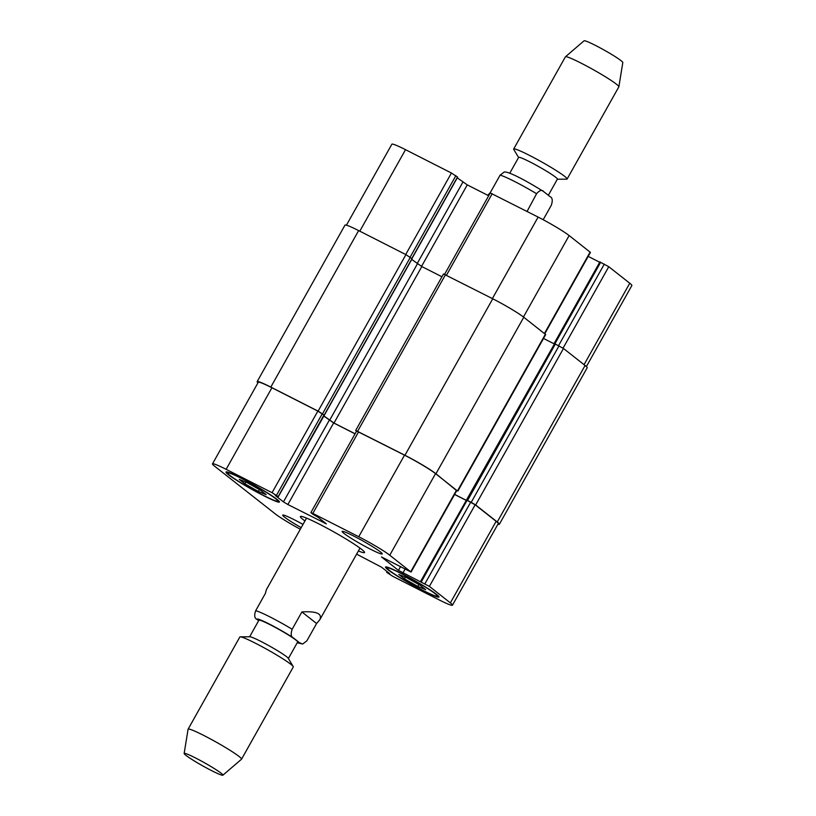 <?xml version="1.0" encoding="UTF-8"?>
<svg xmlns="http://www.w3.org/2000/svg" width="816" height="816" viewBox="0 0 816 816"><rect width="100%" height="100%" fill="white"/><g stroke="black" fill="none" stroke-linecap="round" stroke-linejoin="round"><path stroke-width="1.22" d="M301.879 611.939C316.486 611.041 322.463 613.632 319.811 619.721L316.598 623.516L306.877 640.825L302.705 644.008L299.635 642.804L293.434 637.939C290.996 636.868 290.578 633.981 292.169 629.258L301.879 611.939L316.598 623.516M306.551 518.109L266.363 589.733L265.394 593.395L255.673 610.705C254.082 615.427 254.5 618.324 256.948 619.385L258.631 620.711M288.385 658.512L297.667 641.968A22.216 1.785 -150.7 0 0 279.154 629.544A22.216 1.785 -150.7 0 0 258.907 620.221L249.635 636.766M304.949 520.955A36.771 2.948 29.3 0 1 300.41 516.538A36.771 2.948 29.3 0 1 333.917 531.961A36.771 2.948 29.3 0 1 364.548 552.524A36.771 2.948 29.3 0 1 358.397 550.953M222.88 775.2L241.516 759.217A30.641 2.458 -150.7 0 0 241.567 759.155L293.291 666.968A30.641 2.458 -150.7 0 0 293.199 666.529L288.252 658.298A22.216 1.785 -150.7 0 0 269.821 646.19A22.216 1.785 -150.7 0 0 249.88 636.766L240.271 636.827A30.641 2.458 -150.7 0 0 239.843 636.98L188.119 729.167A30.641 2.458 -150.7 0 0 188.088 729.229L184.151 753.464A22.216 1.785 -150.7 0 0 185.905 755.32A22.216 1.785 -150.7 0 0 206.968 768.203A22.216 1.785 -150.7 0 0 222.88 775.2A22.216 1.785 -150.7 0 0 204.418 762.736A22.216 1.785 -150.7 0 0 184.151 753.464M293.199 666.529A30.641 2.458 -150.7 0 0 267.77 649.832A30.641 2.458 -150.7 0 0 240.271 636.827M241.567 759.155A30.641 2.458 -150.7 0 0 216.036 742.019A30.641 2.458 -150.7 0 0 188.119 729.167M527.054 211.456L536.581 193.718C539.641 190.148 542.059 189.496 543.833 191.75L543.201 191.301C529.778 182.896 509.296 171.329 504.257 171.992L500.086 175.175L490.365 192.484L487.784 195.299M528.013 211.946L526.861 211.038M543.833 191.75L550.025 196.615C552.463 197.676 552.881 200.573 551.29 205.295L543.191 219.728M509.755 173.227L518.65 157.386A22.216 1.785 29.3 0 1 534.317 164.189A22.216 1.785 29.3 0 1 555.655 177.225A22.216 1.785 29.3 0 1 557.399 179.132L548.332 195.289M518.588 157.488L513.764 149.471A30.641 2.458 29.3 0 1 513.672 149.032A30.641 2.458 29.3 0 1 535.296 158.426A30.641 2.458 29.3 0 1 564.723 176.399A30.641 2.458 29.3 0 1 567.12 179.02A30.641 2.458 29.3 0 1 566.692 179.173L557.338 179.234M513.672 149.032L565.406 56.845A30.641 2.458 29.3 0 1 565.447 56.783A30.641 2.458 29.3 0 1 587.408 66.443A30.641 2.458 29.3 0 1 616.457 84.211A30.641 2.458 29.3 0 1 618.875 86.771A30.641 2.458 29.3 0 1 618.854 86.833L567.12 179.02M565.447 56.783L584.083 40.8A22.216 1.785 29.3 0 1 600.005 47.797A22.216 1.785 29.3 0 1 621.058 60.68A22.216 1.785 29.3 0 1 622.812 62.536L618.875 86.771M404.41 578.84L398.789 574.423L406.623 577.626L420.077 585.245L425.697 589.662L417.863 586.459L404.41 578.84L405.379 577.116M417.863 586.459L418.914 584.582M244.871 483.817L239.261 479.4L247.095 482.603L260.549 490.222L266.159 494.639L258.325 491.436L244.871 483.817L245.84 482.093M258.325 491.436L259.386 489.559M389.436 570.445A28.733 2.305 -150.7 0 0 417.027 587.296A28.733 2.305 -150.7 0 0 437.294 596.098A28.733 2.305 -150.7 0 0 413.365 580.033A28.733 2.305 -150.7 0 0 387.192 567.987A28.733 2.305 -150.7 0 0 389.436 570.445M387.916 569.68A30.641 2.458 29.3 0 1 385.519 567.049A30.641 2.458 29.3 0 1 413.447 579.901A30.641 2.458 29.3 0 1 438.967 597.037A30.641 2.458 29.3 0 1 417.343 587.642A30.641 2.458 29.3 0 1 387.916 569.68M229.898 475.422A28.733 2.305 -150.7 0 0 257.489 492.272A28.733 2.305 -150.7 0 0 277.766 501.075A28.733 2.305 -150.7 0 0 253.837 485.01A28.733 2.305 -150.7 0 0 227.654 472.964A28.733 2.305 -150.7 0 0 229.898 475.422M228.378 474.647A30.641 2.458 29.3 0 1 225.981 472.025A30.641 2.458 29.3 0 1 253.909 484.877A30.641 2.458 29.3 0 1 279.439 502.013A30.641 2.458 29.3 0 1 257.815 492.619A30.641 2.458 29.3 0 1 228.378 474.647M343.944 533.399A22.981 1.846 29.3 0 1 342.149 531.43A22.981 1.846 29.3 0 1 363.1 541.069A22.981 1.846 29.3 0 1 382.235 553.921A22.981 1.846 29.3 0 1 366.017 546.873A22.981 1.846 29.3 0 1 343.944 533.399M301.206 527.636A22.981 1.846 29.3 0 1 284.509 517.109A22.981 1.846 29.3 0 1 282.713 515.141A22.981 1.846 29.3 0 1 303.011 524.423M300.308 529.227A26.816 2.152 29.3 0 1 275.196 513.845L214.577 466.171A26.816 2.152 29.3 0 1 212.486 463.865A26.816 2.152 29.3 0 1 226.134 469.333L272.065 492.68L278.164 496.628L275.318 495.496L283.448 501.891L287.885 504.533L326.329 523.862L317.893 517.14L312.834 514.253L310.865 512.611L312.814 513.397L358.734 536.744A26.816 2.152 29.3 0 1 389.752 555.217L411.05 572.057L381.47 556.94L398.453 570.394L429.379 586.388L450.371 602.891A26.816 2.152 29.3 0 1 452.462 605.197A26.816 2.152 29.3 0 1 438.814 599.729L392.894 576.382L386.794 572.434L389.63 573.566L381.5 567.171L356.612 554.135M346.433 225.185L391.874 144.208A26.816 2.152 29.3 0 1 405.521 149.675L451.442 173.023L457.49 177.072M457.256 177.837L467.272 184.875L488.672 195.758M444.598 274.309L490.253 192.953L538.121 217.076A26.816 2.152 29.3 0 1 569.14 235.559L590.437 252.399L544.772 333.764M588.193 256.387L599.719 262.242M600.025 262.048L608.767 266.72L629.758 283.234A26.816 2.152 29.3 0 1 631.849 285.539L586.378 366.568M452.462 605.197L498.25 523.617A26.816 2.152 29.3 0 0 496.148 521.312L475.157 504.808L466.783 500.167L471.209 502.33L475.636 504.971L497.26 521.975A26.816 2.152 29.3 0 1 499.351 524.28L587.173 367.781A26.816 2.152 -150.7 0 0 585.082 365.476L563.468 348.473L554.605 343.658L420.515 581.573M411.968 258.682L405.929 254.633L358.632 230.591A26.816 2.152 -150.7 0 0 344.984 225.124L257.162 381.623A26.816 2.152 29.3 0 1 270.81 387.1L318.107 411.131L324.319 415.222L278.276 496.76M441.935 276.767L421.821 266.546L411.733 259.457M457.868 491.079L545.69 334.58L523.77 317.251A26.816 2.152 -150.7 0 0 492.752 298.778L443.516 273.952L355.684 430.45L404.93 455.277A26.816 2.152 29.3 0 1 435.948 473.749L456.705 490.691M212.486 463.865L258.264 382.286A26.816 2.152 29.3 0 1 271.922 387.753L317.842 411.101L324.044 415.14M323.646 415.915L333.662 422.953L355.072 433.837M310.865 512.611L356.643 431.032L404.522 455.165A26.816 2.152 29.3 0 1 435.54 473.637L456.827 490.477L411.05 572.057M454.594 494.465L466.109 500.32M323.717 415.803L333.999 423.045L355.103 433.775M257.958 382.837A26.816 2.152 29.3 0 1 257.162 381.623M499.351 524.28A26.816 2.152 29.3 0 1 497.903 524.219M454.624 494.404L466.15 500.259M356.541 431.215L355.684 430.45M554.421 343.995L543.517 338.446M293.434 637.939A24.521 1.969 -150.7 0 0 269.392 624.097A24.521 1.969 -150.7 0 0 256.948 619.385M297.259 642.692A24.521 1.969 -150.7 0 0 299.635 642.804M292.169 629.258A30.641 2.458 -150.7 0 0 255.673 610.705M500.086 175.175A30.641 2.458 29.3 0 1 536.581 193.718M359.785 231.183L405.521 149.675M405.705 254.521L451.442 173.023M410.162 257.122L455.879 175.664M411.835 258.437L457.541 176.97M417.119 263.701L462.835 182.233M421.525 266.393L467.272 184.875M446.464 275.237L492.201 193.739M492.385 298.585L538.121 217.076M523.444 316.996L569.14 235.559M544.435 333.499L590.131 252.073M554.931 343.76L600.678 262.232M558.583 345.607L604.33 264.088M563.05 348.177L608.767 266.72M584.052 364.67L629.758 283.234M271.922 387.753L226.134 469.333M317.842 411.101L272.065 492.68M322.269 413.743L276.491 495.322M323.942 415.048L278.164 496.628M329.236 420.311L283.448 501.891M333.662 422.953L287.885 504.533M324.707 522.495L324.38 523.087M358.591 431.817L312.814 513.397M404.522 455.165L358.734 536.744M435.54 473.637L389.752 555.217M456.532 490.151L410.754 571.73M400.646 566.477L398.453 570.394M405.032 569.201L402.88 573.026M467.078 500.31L421.301 581.89M470.73 502.166L424.942 583.746M475.157 504.808L429.379 586.388M496.148 521.312L450.371 602.891M387.743 572.087L387.447 572.618M405.929 254.633L318.107 411.131M410.356 257.275L322.534 413.773M358.632 230.591L270.81 387.1M585.082 365.476L497.26 521.975M563.468 348.473L475.636 504.971M559.031 345.831L471.209 502.33M555.38 343.975L467.558 500.473M545.394 334.254L457.572 490.753M523.77 317.251L435.948 473.749M492.752 298.778L404.93 455.277M445.465 274.737L357.643 431.236M421.821 266.546L333.999 423.045M417.384 263.905L329.562 420.403M324.207 415.089L412.029 258.59M359.999 548.107L319.811 619.721M302.705 644.008L297.208 642.773M387.61 567.242L387.192 567.987M437.713 595.354L437.294 596.098M228.072 472.219L227.654 472.964M278.185 500.33L277.766 501.075M457.664 177.103L411.968 258.539M599.903 261.916L554.125 343.495M387.08 571.567L386.672 572.302M324.319 415.222L412.141 258.723"/></g></svg>
